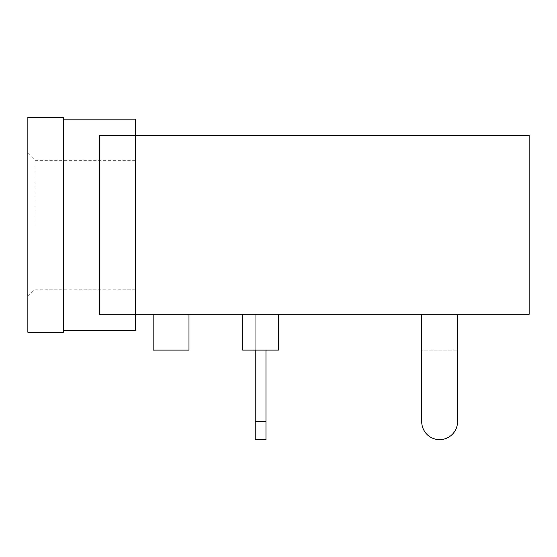 <?xml version="1.0" encoding="UTF-8"?>
<svg xmlns="http://www.w3.org/2000/svg" width="557" height="557" viewBox="0 0 557 557"><rect width="100%" height="100%" fill="white"/><g stroke="black" fill="none" stroke-linecap="round" stroke-linejoin="round"><path stroke-width="0.42" stroke-dasharray="2.79 2.09" d="M265.968 350.116L265.968 439.633M255.224 350.116L255.224 314.308L265.968 314.308L255.224 314.308L255.224 439.633M421.726 421.726A17.901 17.901 0 0 0 439.633 439.633A17.901 17.901 0 0 0 457.534 421.726A17.901 17.901 0 0 1 439.633 439.633A17.901 17.901 0 0 1 421.726 421.726A17.901 17.901 0 0 0 439.633 439.633A17.901 17.901 0 0 0 457.534 421.726L457.534 314.308L421.726 314.308L421.726 421.726A17.901 17.901 0 0 0 439.633 439.633A17.901 17.901 0 0 0 457.534 421.726L457.534 314.308L421.726 314.308L421.726 350.116L457.534 350.116L421.726 350.116L421.726 314.308L421.726 421.726A17.901 17.901 0 0 0 439.633 439.633A17.901 17.901 0 0 0 457.534 421.726L457.534 314.308L421.726 314.308L457.534 314.308L421.726 314.308L421.726 421.726A17.901 17.901 0 0 0 439.633 439.633A17.901 17.901 0 0 0 457.534 421.726L457.534 314.308L421.726 314.308L421.726 421.726A17.901 17.901 0 0 0 439.633 439.633A17.901 17.901 0 0 0 457.534 421.726L457.534 314.308L421.726 314.308L421.726 350.116M27.85 332.209L27.85 117.367M35.014 224.791L35.014 160.339L35.014 224.791M63.658 332.209L63.658 117.367M63.658 224.791L63.658 119.156L63.658 224.791M135.274 224.791L135.274 160.339L135.274 224.791M242.692 314.308L260.599 314.308L242.692 314.308L242.692 350.116L278.5 350.116L260.599 350.116L278.5 350.116L278.5 314.308L242.692 314.308L278.5 314.308M153.175 314.308L171.076 314.308L153.175 314.308L153.175 350.116L188.983 350.116L171.076 350.116L188.983 350.116L188.983 314.308L153.175 314.308L188.983 314.308M135.274 330.419L135.274 314.308L99.466 314.308L135.274 314.308L135.274 135.274L135.274 314.308L99.466 314.308L99.466 135.274L135.274 135.274L99.466 135.274L99.466 314.308L99.466 135.274L135.274 135.274L135.274 119.156M135.274 135.274L529.15 135.274L529.15 314.308L135.274 314.308L135.274 135.274M457.534 350.116L457.534 421.726L457.534 314.308L421.726 314.308M255.224 421.726L265.968 421.726M135.274 289.243L35.014 289.243L27.85 296.401M135.274 160.339L35.014 160.339L27.85 153.175"/><path stroke-width="0.84" d="M255.224 350.116L255.224 439.633L265.968 439.633L265.968 350.116M421.726 421.726L421.726 314.308L421.726 421.726A17.901 17.901 0 0 0 439.633 439.633A17.901 17.901 0 0 0 457.534 421.726L457.534 314.308M27.85 117.367L27.85 332.209L63.658 332.209L63.658 117.367L27.85 117.367M63.658 119.156L135.274 119.156L135.274 135.274L99.466 135.274L99.466 314.308L135.274 314.308L135.274 330.419L63.658 330.419M278.5 314.308L278.5 350.116L242.692 350.116L242.692 314.308M188.983 314.308L188.983 350.116L153.175 350.116L153.175 314.308M135.274 314.308L135.274 135.274L529.15 135.274L529.15 314.308L135.274 314.308M255.224 421.726L265.968 421.726"/></g></svg>

